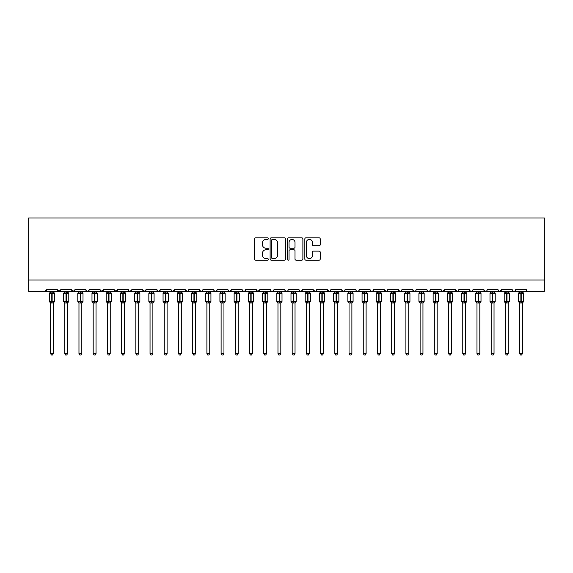 <?xml version="1.0" encoding="UTF-8"?>
<svg xmlns="http://www.w3.org/2000/svg" width="573" height="573" viewBox="0 0 573 573"><rect width="100%" height="100%" fill="white"/><g stroke="black" fill="none" stroke-linecap="round" stroke-linejoin="round"><path stroke-width="0.86" d="M268.307 238.619A0.781 0.781 0 0 0 267.527 237.838L255.665 237.838A1.117 1.117 0 0 0 254.548 238.955L254.548 259.046A1.117 1.117 0 0 0 255.665 260.163L267.527 260.163A0.781 0.781 0 0 0 268.307 259.383A0.781 0.781 0 0 0 267.527 258.602L265.987 258.602A3.574 3.574 0 0 1 262.42 255.028L262.42 253.352A3.574 3.574 0 0 1 265.987 249.785L267.527 249.785A0.781 0.781 0 0 0 268.307 249.004A0.781 0.781 0 0 0 267.527 248.224L265.987 248.224A3.574 3.574 0 0 1 262.42 244.65L262.42 242.973A3.574 3.574 0 0 1 265.987 239.407L267.527 239.407A0.781 0.781 0 0 0 268.307 238.619M319.118 245.71A1.117 1.117 0 0 0 320.235 244.592L320.235 238.955A1.117 1.117 0 0 0 319.118 237.838L305.946 237.838A1.117 1.117 0 0 0 304.836 238.955L304.836 259.046A1.117 1.117 0 0 0 305.946 260.163L319.118 260.163A1.117 1.117 0 0 0 320.235 259.046L320.235 252.242A1.117 1.117 0 0 0 319.118 251.124L313.481 251.124A1.117 1.117 0 0 0 312.371 252.242L312.371 255.615A2.987 2.987 0 0 1 309.384 258.602A2.987 2.987 0 0 1 306.397 255.615L306.397 242.386A2.987 2.987 0 0 1 309.384 239.407A2.987 2.987 0 0 1 312.371 242.386L312.371 244.592A1.117 1.117 0 0 0 313.481 245.71L319.118 245.71M28.65 279.989L544.35 279.989L544.35 218.012L28.65 218.012L28.65 291.363L44.852 291.363L46.563 289.659L57.364 289.659L57.988 290.977M285.526 238.955A1.117 1.117 0 0 0 284.409 237.838L271.237 237.838A1.117 1.117 0 0 0 270.119 238.955L270.119 259.046A1.117 1.117 0 0 0 271.237 260.163L284.409 260.163A1.117 1.117 0 0 0 285.526 259.046L285.526 238.955M288.591 237.838L301.763 237.838A1.117 1.117 0 0 1 302.881 238.955L302.881 259.046A1.117 1.117 0 0 1 301.763 260.163L296.126 260.163A1.117 1.117 0 0 1 295.009 259.046L295.009 250.902A1.117 1.117 0 0 0 293.892 249.785L290.153 249.785A1.117 1.117 0 0 0 289.043 250.902L289.043 259.383A0.781 0.781 0 0 1 288.255 260.163A0.781 0.781 0 0 1 287.474 259.383L287.474 238.955A1.117 1.117 0 0 1 288.591 237.838M44.852 291.363L46.563 289.659A1.705 1.705 0 0 1 44.852 291.363L59.069 291.363L57.364 289.659A1.705 1.705 0 0 0 59.069 291.363A1.705 1.705 0 0 0 60.774 289.659L71.575 289.659A1.705 1.705 0 0 0 73.287 291.363A1.705 1.705 0 0 0 74.991 289.659L85.792 289.659A1.705 1.705 0 0 0 87.497 291.363A1.705 1.705 0 0 0 89.202 289.659L100.01 289.659A1.705 1.705 0 0 0 101.715 291.363A1.705 1.705 0 0 0 103.419 289.659L114.22 289.659A1.705 1.705 0 0 0 115.925 291.363A1.705 1.705 0 0 0 117.63 289.659L128.438 289.659A1.705 1.705 0 0 0 130.143 291.363A1.705 1.705 0 0 0 131.847 289.659L142.648 289.659A1.705 1.705 0 0 0 144.353 291.363A1.705 1.705 0 0 0 146.065 289.659L156.866 289.659A1.705 1.705 0 0 0 158.571 291.363A1.705 1.705 0 0 0 160.275 289.659L171.076 289.659A1.705 1.705 0 0 0 172.781 291.363A1.705 1.705 0 0 0 174.493 289.659L185.294 289.659A1.705 1.705 0 0 0 186.999 291.363A1.705 1.705 0 0 0 188.703 289.659L199.504 289.659A1.705 1.705 0 0 0 201.216 291.363A1.705 1.705 0 0 0 202.921 289.659L213.722 289.659A1.705 1.705 0 0 0 215.427 291.363A1.705 1.705 0 0 0 217.131 289.659L227.939 289.659A1.705 1.705 0 0 0 229.644 291.363A1.705 1.705 0 0 0 231.349 289.659L242.15 289.659A1.705 1.705 0 0 0 243.854 291.363A1.705 1.705 0 0 0 245.559 289.659L256.367 289.659A1.705 1.705 0 0 0 258.072 291.363A1.705 1.705 0 0 0 259.777 289.659L270.578 289.659A1.705 1.705 0 0 0 272.282 291.363A1.705 1.705 0 0 0 273.994 289.659L284.795 289.659A1.705 1.705 0 0 0 286.5 291.363A1.705 1.705 0 0 0 288.205 289.659L299.006 289.659A1.705 1.705 0 0 0 300.718 291.363A1.705 1.705 0 0 0 302.422 289.659L313.223 289.659A1.705 1.705 0 0 0 314.928 291.363A1.705 1.705 0 0 0 316.633 289.659L327.441 289.659A1.705 1.705 0 0 0 329.146 291.363A1.705 1.705 0 0 0 330.85 289.659L341.651 289.659A1.705 1.705 0 0 0 343.356 291.363A1.705 1.705 0 0 0 345.061 289.659L355.869 289.659A1.705 1.705 0 0 0 357.573 291.363A1.705 1.705 0 0 0 359.278 289.659L370.079 289.659A1.705 1.705 0 0 0 371.784 291.363A1.705 1.705 0 0 0 373.496 289.659L384.297 289.659A1.705 1.705 0 0 0 386.001 291.363A1.705 1.705 0 0 0 387.706 289.659L398.507 289.659A1.705 1.705 0 0 0 400.219 291.363A1.705 1.705 0 0 0 401.924 289.659L412.725 289.659A1.705 1.705 0 0 0 414.429 291.363A1.705 1.705 0 0 0 416.134 289.659L426.935 289.659A1.705 1.705 0 0 0 428.647 291.363A1.705 1.705 0 0 0 430.352 289.659L441.153 289.659A1.705 1.705 0 0 0 442.857 291.363A1.705 1.705 0 0 0 444.562 289.659L455.37 289.659A1.705 1.705 0 0 0 457.075 291.363A1.705 1.705 0 0 0 458.78 289.659L469.581 289.659A1.705 1.705 0 0 0 471.285 291.363A1.705 1.705 0 0 0 472.99 289.659L483.798 289.659A1.705 1.705 0 0 0 485.503 291.363A1.705 1.705 0 0 0 487.208 289.659L498.009 289.659A1.705 1.705 0 0 0 499.713 291.363A1.705 1.705 0 0 0 501.425 289.659L512.226 289.659A1.705 1.705 0 0 0 513.931 291.363A1.705 1.705 0 0 0 515.636 289.659L526.437 289.659A1.705 1.705 0 0 0 528.148 291.363L527.045 290.962M515.636 289.659L515.012 290.977L513.931 291.363L512.835 290.962L512.226 289.659M498.009 289.659L498.632 290.977L499.713 291.363L501.425 289.659M487.208 289.659L486.892 290.647M472.99 289.659L472.367 290.977M469.581 289.659L470.204 290.977M458.78 289.659L458.464 290.647M60.151 290.977L60.774 289.659L59.069 291.363L457.075 291.363L455.37 289.659L455.993 290.977M441.762 290.962L442.857 291.363L444.562 289.659L443.939 290.977M430.352 289.659L429.729 290.977M415.525 290.962L414.429 291.363L412.725 289.659L413.348 290.977M401.924 289.659L401.301 290.977L400.219 291.363L398.693 290.425M398.507 289.659L399.13 290.977M387.706 289.659L387.391 290.647M387.097 290.962L386.001 291.363L384.297 289.659L384.92 290.977M373.496 289.659L372.865 290.977L371.784 291.363L370.688 290.962M359.278 289.659L358.655 290.977L357.573 291.363L356.47 290.962M345.061 289.659L344.745 290.647M344.459 290.962L343.356 291.363L341.651 289.659L342.274 290.977M330.85 289.659L330.227 290.977L329.146 291.363L327.441 289.659L328.064 290.977M316.633 289.659L316.01 290.977L314.928 291.363L313.223 289.659L313.538 290.647M302.422 289.659L301.799 290.977M299.006 289.659L299.629 290.977M284.795 289.659L285.418 290.977M273.994 289.659L273.371 290.977M256.546 290.425L258.072 291.363L259.777 289.659L259.154 290.977M245.559 289.659L244.936 290.977M242.15 289.659L242.773 290.977M227.939 289.659L228.563 290.977L229.644 291.363L231.349 289.659M217.131 289.659L216.508 290.977L215.427 291.363L214.331 290.962L213.722 289.659M202.921 289.659L202.298 290.977L201.216 291.363L199.691 290.425M199.504 289.659L200.135 290.977M188.094 290.962L186.999 291.363L185.294 289.659L185.917 290.977M171.685 290.962L172.781 291.363L174.493 289.659L173.87 290.977M156.866 289.659L158.571 291.363L160.275 289.659L159.652 290.977M142.648 289.659L144.353 291.363L146.065 289.659L145.435 290.977M129.04 290.962L130.143 291.363L131.847 289.659L131.224 290.977M128.438 289.659L129.061 290.977M114.844 290.977L114.22 289.659L115.925 291.363L117.63 289.659L117.007 290.977M100.633 290.977L100.01 289.659L101.715 291.363L103.419 289.659L102.796 290.977M89.016 290.425L87.497 291.363L85.792 289.659L86.416 290.977M544.35 279.989L544.35 291.363L485.503 291.363L486.599 290.962M71.575 289.659L73.287 291.363L74.991 289.659M242.336 290.425L243.854 291.363L244.958 290.962M271.187 290.962L272.282 291.363L273.385 290.962M285.404 290.962L286.5 291.363L287.596 290.962M299.192 290.425L300.718 291.363L302.236 290.425M427.121 290.425L428.647 291.363L429.743 290.962M472.811 290.425L471.285 291.363L457.075 291.363L458.171 290.962M483.798 289.659L485.503 291.363L471.285 291.363L470.189 290.962M272.462 239.407A0.781 0.781 0 0 0 271.681 240.187L271.681 257.821A0.781 0.781 0 0 0 272.462 258.602L274.08 258.602A3.574 3.574 0 0 0 277.654 255.028L277.654 242.973A3.574 3.574 0 0 0 274.08 239.407L272.462 239.407M295.009 242.443A2.987 2.987 0 0 0 292.022 239.457A2.987 2.987 0 0 0 289.043 242.443L289.043 247.106A1.117 1.117 0 0 0 290.153 248.224L293.892 248.224A1.117 1.117 0 0 0 295.009 247.106L295.009 242.443M50.539 353.505L53.382 353.505L52.53 354.988L51.391 354.988L50.539 353.505L50.539 302.924A1.253 1.196 180 0 0 49.887 301.871L50.13 301.505L51.792 301.907L52.136 301.398L52.136 292.925L53.798 293.326L54.206 292.903A0.566 0.566 0 0 1 54.578 293.433L49.35 293.433L49.35 301.398L51.792 301.398L51.792 292.925L50.13 293.326L49.887 292.961A1.253 1.196 -0 0 0 50.539 291.908L53.382 291.965L53.382 291.363M53.382 353.505L53.382 302.866L51.792 303.031L51.792 301.907L52.136 301.398L54.578 301.398A0.566 0.566 0 0 1 54.206 301.928L53.382 303.103M53.382 302.924L53.382 302.924A1.253 1.196 180 0 1 54.041 301.871L53.798 301.505L52.136 301.907L52.136 303.031M51.792 303.031L50.539 302.916M50.539 291.363L50.539 291.915M50.539 291.965L50.13 293.326L50.539 291.965M53.798 293.326L53.382 291.965M53.382 302.866L53.798 301.505M50.539 302.866L50.13 301.505M64.756 353.505L67.6 353.505L66.747 354.988L65.609 354.988L64.756 353.505L64.756 302.924A1.253 1.196 180 0 0 64.097 301.871L64.341 301.505L66.002 301.907L66.346 301.398L66.346 292.925L68.008 293.326L68.416 292.903A0.566 0.566 0 0 1 68.789 293.433L63.56 293.433L63.56 301.398L66.002 301.398L66.002 292.925L64.341 293.326L64.097 292.961A1.253 1.196 -0 0 0 64.756 291.908L67.6 291.965L67.6 291.363M67.6 353.505L67.6 302.866L66.002 303.031L66.002 301.907L66.346 301.398L68.789 301.398A0.566 0.566 0 0 1 68.416 301.928L67.6 303.103M67.6 302.924L67.6 302.924A1.253 1.196 180 0 1 68.251 301.871L68.008 301.505L66.346 301.907L66.346 303.031M66.002 303.031L64.756 302.916M64.756 291.363L64.756 291.915M64.756 291.965L64.341 293.326L64.756 291.965M68.008 293.326L67.6 291.965M67.6 302.866L68.008 301.505M64.756 302.866L64.341 301.505M78.967 353.505L81.81 353.505L80.958 354.988L79.826 354.988L78.967 353.505L78.967 302.924A1.253 1.196 180 0 0 78.315 301.871L78.558 301.505L80.22 301.907L80.564 301.398L80.564 292.925L82.226 293.326L82.634 292.903A0.566 0.566 0 0 1 83.006 293.433L77.778 293.433L77.778 301.398L80.22 301.398L80.22 292.925L78.558 293.326L78.315 292.961A1.253 1.196 -0 0 0 78.967 291.908L81.81 291.965L81.81 291.363M81.81 353.505L81.81 302.866L80.22 303.031L80.22 301.907L80.564 301.398L83.006 301.398A0.566 0.566 0 0 1 82.634 301.928L81.81 303.103M81.81 302.924L81.81 302.924A1.253 1.196 180 0 1 82.469 301.871L82.226 301.505L80.564 301.907L80.564 303.031M80.22 303.031L78.967 302.916M78.967 291.363L78.967 291.915M78.967 291.965L78.558 293.326L78.967 291.965M82.226 293.326L81.81 291.965M81.81 302.866L82.226 301.505M78.967 302.866L78.558 301.505M93.184 353.505L96.028 353.505L95.175 354.988L94.036 354.988L93.184 353.505L93.184 302.924A1.253 1.196 180 0 0 92.525 301.871L92.769 301.505L94.438 301.907L94.774 301.398L94.774 292.925L96.436 293.326L96.844 292.903A0.566 0.566 0 0 1 97.224 293.433L91.988 293.433L91.988 301.398L94.438 301.398L94.438 292.925L92.769 293.326L92.525 292.961A1.253 1.196 -0 0 0 93.184 291.908L96.028 291.965L96.028 291.363M96.028 353.505L96.028 302.866L94.438 303.031L94.438 301.907L94.774 301.398L97.224 301.398A0.566 0.566 0 0 1 96.844 301.928L96.028 303.103M96.028 302.924L96.028 302.924A1.253 1.196 180 0 1 96.687 301.871L96.436 301.505L94.774 301.907L94.774 303.031M94.438 303.031L93.184 302.916M93.184 291.363L93.184 291.915M93.184 291.965L92.769 293.326L93.184 291.965M96.436 293.326L96.028 291.965M96.028 302.866L96.436 301.505M93.184 302.866L92.769 301.505M107.395 353.505L110.238 353.505L109.386 354.988L108.254 354.988L107.395 353.505L107.395 302.924A1.253 1.196 180 0 0 106.743 301.871L106.986 301.505L108.648 301.907L108.992 301.398L108.992 292.925L110.653 293.326L111.062 292.903A0.566 0.566 0 0 1 111.434 293.433L106.206 293.433L106.206 301.398L108.648 301.398L108.648 292.925L106.986 293.326L106.743 292.961A1.253 1.196 -0 0 0 107.395 291.908L110.245 291.965L110.238 291.363M110.238 353.505L110.245 302.866L108.648 303.031L108.648 301.907L108.992 301.398L111.434 301.398A0.566 0.566 0 0 1 111.062 301.928L110.238 303.103M110.238 302.924L110.238 302.924A1.253 1.196 180 0 1 110.897 301.871L110.653 301.505L108.992 301.907L108.992 303.031M108.648 303.031L107.395 302.916M107.395 291.363L107.395 291.915M107.395 291.965L106.986 293.326L107.395 291.965M110.653 293.326L110.245 291.965M110.245 302.866L110.653 301.505M107.395 302.866L106.986 301.505M121.612 353.505L124.456 353.505L123.603 354.988L122.464 354.988L121.612 353.505L121.612 302.924A1.253 1.196 180 0 0 120.953 301.871L121.197 301.505L122.866 301.907L123.202 301.398L123.202 292.925L124.871 293.326L125.279 292.903A0.566 0.566 0 0 1 125.652 293.433L120.416 293.433L120.416 301.398L122.866 301.398L122.866 292.925L121.197 293.326L120.953 292.961A1.253 1.196 -0 0 0 121.612 291.908L124.456 291.965L124.456 291.363M124.456 353.505L124.456 302.866L122.866 303.031L122.866 301.907L123.202 301.398L125.652 301.398A0.566 0.566 0 0 1 125.279 301.928L124.456 303.103M124.456 302.924L124.456 302.924A1.253 1.196 180 0 1 125.115 301.871L124.871 301.505L123.202 301.907L123.202 303.031M122.866 303.031L121.612 302.916M121.612 291.363L121.612 291.915M121.612 291.965L121.197 293.326L121.612 291.965M124.871 293.326L124.456 291.965M124.456 302.866L124.871 301.505M121.612 302.866L121.197 301.505M135.83 353.505L138.673 353.505L137.814 354.988L136.682 354.988L135.83 353.505L135.83 302.924A1.253 1.196 180 0 0 135.171 301.871L135.414 301.505L137.076 301.907L137.42 301.398L137.42 292.925L139.081 293.326L139.49 292.903A0.566 0.566 0 0 1 139.862 293.433L134.634 293.433L134.634 301.398L137.076 301.398L137.076 292.925L135.414 293.326L135.171 292.961A1.253 1.196 -0 0 0 135.83 291.908L138.673 291.965L138.673 291.363M138.673 353.505L138.673 302.866L137.076 303.031L137.076 301.907L137.42 301.398L139.862 301.398A0.566 0.566 0 0 1 139.49 301.928L138.673 303.103M138.673 302.924L138.673 302.924A1.253 1.196 180 0 1 139.325 301.871L139.081 301.505L137.42 301.907L137.42 303.031M137.076 303.031L135.83 302.916M135.83 291.363L135.83 291.915M135.822 291.965L135.414 293.326L135.822 291.965M139.081 293.326L138.673 291.965M138.673 302.866L139.081 301.505M135.822 302.866L135.414 301.505M150.04 353.505L152.884 353.505L152.031 354.988L150.892 354.988L150.04 353.505L150.04 302.924A1.253 1.196 180 0 0 149.381 301.871L149.632 301.505L151.293 301.907L151.63 301.398L151.63 292.925L153.299 293.326L153.707 292.903A0.566 0.566 0 0 1 154.08 293.433L148.844 293.433L148.844 301.398L151.293 301.398L151.293 292.925L149.632 293.326L149.381 292.961A1.253 1.196 -0 0 0 150.04 291.908L152.884 291.965L152.884 291.363M152.884 353.505L152.884 302.866L151.293 303.031L151.293 301.907L151.63 301.398L154.08 301.398A0.566 0.566 0 0 1 153.707 301.928L152.884 303.103M152.884 302.924L152.884 302.924A1.253 1.196 180 0 1 153.543 301.871L153.299 301.505L151.63 301.907L151.63 303.031M151.293 303.031L150.04 302.916M150.04 291.363L150.04 291.915M150.04 291.965L149.632 293.326L150.04 291.965M153.299 293.326L152.884 291.965M152.884 302.866L153.299 301.505M150.04 302.866L149.632 301.505M164.258 353.505L167.101 353.505L166.242 354.988L165.11 354.988L164.258 353.505L164.258 302.924A1.253 1.196 180 0 0 163.599 301.871L163.842 301.505L165.504 301.907L165.848 301.398L165.848 292.925L167.509 293.326L167.918 292.903A0.566 0.566 0 0 1 168.29 293.433L163.061 293.433L163.061 301.398L165.504 301.398L165.504 292.925L163.842 293.326L163.599 292.961A1.253 1.196 -0 0 0 164.258 291.908L167.101 291.965L167.101 291.363M167.101 353.505L167.101 302.866L165.504 303.031L165.504 301.907L165.848 301.398L168.29 301.398A0.566 0.566 0 0 1 167.918 301.928L167.101 303.103M167.101 302.924L167.101 302.924A1.253 1.196 180 0 1 167.753 301.871L167.509 301.505L165.848 301.907L165.848 303.031M165.504 303.031L164.258 302.916M164.258 291.363L164.258 291.915M164.258 291.965L163.842 293.326L164.258 291.965M167.509 293.326L167.101 291.965M167.101 302.866L167.509 301.505M164.258 302.866L163.842 301.505M178.468 353.505L181.312 353.505L180.459 354.988L179.32 354.988L178.468 353.505L178.468 302.924A1.253 1.196 180 0 0 177.816 301.871L178.06 301.505L179.721 301.907L180.065 301.398L180.065 292.925L181.727 293.326L182.135 292.903A0.566 0.566 0 0 1 182.508 293.433L177.279 293.433L177.279 301.398L179.721 301.398L179.721 292.925L178.06 293.326L177.816 292.961A1.253 1.196 -0 0 0 178.468 291.908L181.312 291.965L181.312 291.363M181.312 353.505L181.312 302.866L179.721 303.031L179.721 301.907L180.065 301.398L182.508 301.398A0.566 0.566 0 0 1 182.135 301.928L181.312 303.103M181.312 302.924L181.312 302.924A1.253 1.196 180 0 1 181.97 301.871L181.727 301.505L180.065 301.907L180.065 303.031M179.721 303.031L178.468 302.916M178.468 291.363L178.468 291.915M178.468 291.965L178.06 293.326L178.468 291.965M181.727 293.326L181.312 291.965M181.312 302.866L181.727 301.505M178.468 302.866L178.06 301.505M192.686 353.505L195.529 353.505L194.677 354.988L193.538 354.988L192.686 353.505L192.686 302.924A1.253 1.196 180 0 0 192.027 301.871L192.27 301.505L193.939 301.907L194.276 301.398L194.276 292.925L195.937 293.326L196.346 292.903A0.566 0.566 0 0 1 196.718 293.433L191.489 293.433L191.489 301.398L193.939 301.398L193.939 292.925L192.27 293.326L192.027 292.961A1.253 1.196 -0 0 0 192.686 291.908L195.529 291.965L195.529 291.363M195.529 353.505L195.529 302.866L193.939 303.031L193.939 301.907L194.276 301.398L196.718 301.398A0.566 0.566 0 0 1 196.346 301.928L195.529 303.103M195.529 302.924L195.529 302.924A1.253 1.196 180 0 1 196.188 301.871L195.937 301.505L194.276 301.907L194.276 303.031M193.939 303.031L192.686 302.916M192.686 291.363L192.686 291.915M192.686 291.965L192.27 293.326L192.686 291.965M195.937 293.326L195.529 291.965M195.529 302.866L195.937 301.505M192.686 302.866L192.27 301.505M206.896 353.505L209.739 353.505L208.887 354.988L207.755 354.988L206.896 353.505L206.896 302.924A1.253 1.196 180 0 0 206.244 301.871L206.488 301.505L208.149 301.907L208.493 301.398L208.493 292.925L210.155 293.326L210.563 292.903A0.566 0.566 0 0 1 210.936 293.433L205.707 293.433L205.707 301.398L208.149 301.398L208.149 292.925L206.488 293.326L206.244 292.961A1.253 1.196 -0 0 0 206.896 291.908L209.739 291.965L209.739 291.363M209.739 353.505L209.739 302.866L208.149 303.031L208.149 301.907L208.493 301.398L210.936 301.398A0.566 0.566 0 0 1 210.563 301.928L209.739 303.103M209.739 302.924L209.739 302.924A1.253 1.196 180 0 1 210.398 301.871L210.155 301.505L208.493 301.907L208.493 303.031M208.149 303.031L206.896 302.916M206.896 291.363L206.896 291.915M206.896 291.965L206.488 293.326L206.896 291.965M210.155 293.326L209.739 291.965M209.739 302.866L210.155 301.505M206.896 302.866L206.488 301.505M221.114 353.505L223.957 353.505L223.105 354.988L221.966 354.988L221.114 353.505L221.114 302.924A1.253 1.196 180 0 0 220.455 301.871L220.698 301.505L222.367 301.907L222.704 301.398L222.704 292.925L224.372 293.326L224.781 292.903A0.566 0.566 0 0 1 225.153 293.433L219.917 293.433L219.917 301.398L222.367 301.398L222.367 292.925L220.698 293.326L220.455 292.961A1.253 1.196 -0 0 0 221.114 291.908L223.957 291.965L223.957 291.363M223.957 353.505L223.957 302.866L222.367 303.031L222.367 301.907L222.704 301.398L225.153 301.398A0.566 0.566 0 0 1 224.781 301.928L223.957 303.103M223.957 302.924L223.957 302.924A1.253 1.196 180 0 1 224.616 301.871L224.372 301.505L222.704 301.907L222.704 303.031M222.367 303.031L221.114 302.916M221.114 291.363L221.114 291.915M221.114 291.965L220.698 293.326L221.114 291.965M224.372 293.326L223.957 291.965M223.957 302.866L224.372 301.505M221.114 302.866L220.698 301.505M235.331 353.505L238.167 353.505L237.315 354.988L236.183 354.988L235.331 353.505L235.331 302.924A1.253 1.196 180 0 0 234.672 301.871L234.916 301.505L236.577 301.907L236.921 301.398L236.921 292.925L238.583 293.326L238.991 292.903A0.566 0.566 0 0 1 239.364 293.433L234.135 293.433L234.135 301.398L236.577 301.398L236.577 292.925L234.916 293.326L234.672 292.961A1.253 1.196 -0 0 0 235.331 291.908L238.175 291.965L238.167 291.363M238.167 353.505L238.175 302.866L236.577 303.031L236.577 301.907L236.921 301.398L239.364 301.398A0.566 0.566 0 0 1 238.991 301.928L238.167 303.103M238.167 302.924L238.167 302.924A1.253 1.196 180 0 1 238.826 301.871L238.583 301.505L236.921 301.907L236.921 303.031M236.577 303.031L235.331 302.916M235.331 291.363L235.331 291.915M235.324 291.965L234.916 293.326L235.324 291.965M238.583 293.326L238.175 291.965M238.175 302.866L238.583 301.505M235.324 302.866L234.916 301.505M249.542 353.505L252.385 353.505L251.533 354.988L250.394 354.988L249.542 353.505L249.542 302.924A1.253 1.196 180 0 0 248.883 301.871L249.133 301.505L250.795 301.907L251.132 301.398L251.132 292.925L252.8 293.326L253.209 292.903A0.566 0.566 0 0 1 253.581 293.433L248.345 293.433L248.345 301.398L250.795 301.398L250.795 292.925L249.133 293.326L248.883 292.961A1.253 1.196 -0 0 0 249.542 291.908L252.385 291.965L252.385 291.363M252.385 353.505L252.385 302.866L250.795 303.031L250.795 301.907L251.132 301.398L253.581 301.398A0.566 0.566 0 0 1 253.209 301.928L252.385 303.103M252.385 302.924L252.385 302.924A1.253 1.196 180 0 1 253.044 301.871L252.8 301.505L251.132 301.907L251.132 303.031M250.795 303.031L249.542 302.916M249.542 291.363L249.542 291.915M249.542 291.965L249.133 293.326L249.542 291.965M252.8 293.326L252.385 291.965M252.385 302.866L252.8 301.505M249.542 302.866L249.133 301.505M263.759 353.505L266.603 353.505L265.743 354.988L264.611 354.988L263.759 353.505L263.759 302.924A1.253 1.196 180 0 0 263.1 301.871L263.344 301.505L265.005 301.907L265.349 301.398L265.349 292.925L267.011 293.326L267.419 292.903A0.566 0.566 0 0 1 267.792 293.433L262.563 293.433L262.563 301.398L265.005 301.398L265.005 292.925L263.344 293.326L263.1 292.961A1.253 1.196 -0 0 0 263.759 291.908L266.603 291.965L266.603 291.363M266.603 353.505L266.603 302.866L265.005 303.031L265.005 301.907L265.349 301.398L267.792 301.398A0.566 0.566 0 0 1 267.419 301.928L266.603 303.103M266.603 302.924L266.603 302.924A1.253 1.196 180 0 1 267.254 301.871L267.011 301.505L265.349 301.907L265.349 303.031M265.005 303.031L263.759 302.916M263.759 291.363L263.759 291.915M263.759 291.965L263.344 293.326L263.759 291.965M267.011 293.326L266.603 291.965M266.603 302.866L267.011 301.505M263.759 302.866L263.344 301.505M277.969 353.505L280.813 353.505L279.961 354.988L278.822 354.988L277.969 353.505L277.969 302.924A1.253 1.196 180 0 0 277.318 301.871L277.561 301.505L279.223 301.907L279.567 301.398L279.567 292.925L281.228 293.326L281.637 292.903A0.566 0.566 0 0 1 282.009 293.433L276.78 293.433L276.78 301.398L279.223 301.398L279.223 292.925L277.561 293.326L277.318 292.961A1.253 1.196 -0 0 0 277.969 291.908L280.813 291.965L280.813 291.363M280.813 353.505L280.813 302.866L279.223 303.031L279.223 301.907L279.567 301.398L282.009 301.398A0.566 0.566 0 0 1 281.637 301.928L280.813 303.103M280.813 302.924L280.813 302.924A1.253 1.196 180 0 1 281.472 301.871L281.228 301.505L279.567 301.907L279.567 303.031M279.223 303.031L277.969 302.916M277.969 291.363L277.969 291.915M277.969 291.965L277.561 293.326L277.969 291.965M281.228 293.326L280.813 291.965M280.813 302.866L281.228 301.505M277.969 302.866L277.561 301.505M292.187 353.505L295.031 353.505L294.178 354.988L293.039 354.988L292.187 353.505L292.187 302.924A1.253 1.196 180 0 0 291.528 301.871L291.772 301.505L293.433 301.907L293.777 301.398L293.777 292.925L295.439 293.326L295.847 292.903A0.566 0.566 0 0 1 296.22 293.433L290.991 293.433L290.991 301.398L293.433 301.398L293.433 292.925L291.772 293.326L291.528 292.961A1.253 1.196 -0 0 0 292.187 291.908L295.031 291.965L295.031 291.363M295.031 353.505L295.031 302.866L293.433 303.031L293.433 301.907L293.777 301.398L296.22 301.398A0.566 0.566 0 0 1 295.847 301.928L295.031 303.103M295.031 302.924L295.031 302.924A1.253 1.196 180 0 1 295.682 301.871L295.439 301.505L293.777 301.907L293.777 303.031M293.433 303.031L292.187 302.916M292.187 291.363L292.187 291.915M292.187 291.965L291.772 293.326L292.187 291.965M295.439 293.326L295.031 291.965M295.031 302.866L295.439 301.505M292.187 302.866L291.772 301.505M306.397 353.505L309.241 353.505L308.389 354.988L307.257 354.988L306.397 353.505L306.397 302.924A1.253 1.196 180 0 0 305.746 301.871L305.989 301.505L307.651 301.907L307.995 301.398L307.995 292.925L309.656 293.326L310.065 292.903A0.566 0.566 0 0 1 310.437 293.433L305.208 293.433L305.208 301.398L307.651 301.398L307.651 292.925L305.989 293.326L305.746 292.961A1.253 1.196 -0 0 0 306.397 291.908L309.241 291.965L309.241 291.363M309.241 353.505L309.241 302.866L307.651 303.031L307.651 301.907L307.995 301.398L310.437 301.398A0.566 0.566 0 0 1 310.065 301.928L309.241 303.103M309.241 302.924L309.241 302.924A1.253 1.196 180 0 1 309.9 301.871L309.656 301.505L307.995 301.907L307.995 303.031M307.651 303.031L306.397 302.916M306.397 291.363L306.397 291.915M306.397 291.965L305.989 293.326L306.397 291.965M309.656 293.326L309.241 291.965M309.241 302.866L309.656 301.505M306.397 302.866L305.989 301.505M320.615 353.505L323.459 353.505L322.606 354.988L321.467 354.988L320.615 353.505L320.615 302.924A1.253 1.196 180 0 0 319.956 301.871L320.2 301.505L321.868 301.907L322.205 301.398L322.205 292.925L323.867 293.326L324.275 292.903A0.566 0.566 0 0 1 324.655 293.433L319.419 293.433L319.419 301.398L321.868 301.398L321.868 292.925L320.2 293.326L319.956 292.961A1.253 1.196 -0 0 0 320.615 291.908L323.459 291.965L323.459 291.363M323.459 353.505L323.459 302.866L321.868 303.031L321.868 301.907L322.205 301.398L324.655 301.398A0.566 0.566 0 0 1 324.275 301.928L323.459 303.103M323.459 302.924L323.459 302.924A1.253 1.196 180 0 1 324.117 301.871L323.867 301.505L322.205 301.907L322.205 303.031M321.868 303.031L320.615 302.916M320.615 291.363L320.615 291.915M320.615 291.965L320.2 293.326L320.615 291.965M323.867 293.326L323.459 291.965M323.459 302.866L323.867 301.505M320.615 302.866L320.2 301.505M334.833 353.505L337.669 353.505L336.817 354.988L335.685 354.988L334.833 353.505L334.833 302.924A1.253 1.196 180 0 0 334.174 301.871L334.417 301.505L336.079 301.907L336.423 301.398L336.423 292.925L338.084 293.326L338.493 292.903A0.566 0.566 0 0 1 338.865 293.433L333.636 293.433L333.636 301.398L336.079 301.398L336.079 292.925L334.417 293.326L334.174 292.961A1.253 1.196 -0 0 0 334.833 291.908L337.676 291.965L337.669 291.363M337.669 353.505L337.676 302.866L336.079 303.031L336.079 301.907L336.423 301.398L338.865 301.398A0.566 0.566 0 0 1 338.493 301.928L337.669 303.103M337.669 302.924L337.669 302.924A1.253 1.196 180 0 1 338.328 301.871L338.084 301.505L336.423 301.907L336.423 303.031M336.079 303.031L334.833 302.916M334.833 291.363L334.833 291.915M334.825 291.965L334.417 293.326L334.825 291.965M338.084 293.326L337.676 291.965M337.676 302.866L338.084 301.505M334.825 302.866L334.417 301.505M349.043 353.505L351.886 353.505L351.034 354.988L349.895 354.988L349.043 353.505L349.043 302.924A1.253 1.196 180 0 0 348.384 301.871L348.628 301.505L350.296 301.907L350.633 301.398L350.633 292.925L352.302 293.326L352.71 292.903A0.566 0.566 0 0 1 353.083 293.433L347.847 293.433L347.847 301.398L350.296 301.398L350.296 292.925L348.628 293.326L348.384 292.961A1.253 1.196 -0 0 0 349.043 291.908L351.886 291.965L351.886 291.363M351.886 353.505L351.886 302.866L350.296 303.031L350.296 301.907L350.633 301.398L353.083 301.398A0.566 0.566 0 0 1 352.71 301.928L351.886 303.103M351.886 302.924L351.886 302.924A1.253 1.196 180 0 1 352.545 301.871L352.302 301.505L350.633 301.907L350.633 303.031M350.296 303.031L349.043 302.916M349.043 291.363L349.043 291.915M349.043 291.965L348.628 293.326L349.043 291.965M352.302 293.326L351.886 291.965M351.886 302.866L352.302 301.505M349.043 302.866L348.628 301.505M363.261 353.505L366.104 353.505L365.245 354.988L364.113 354.988L363.261 353.505L363.261 302.924A1.253 1.196 180 0 0 362.602 301.871L362.845 301.505L364.507 301.907L364.851 301.398L364.851 292.925L366.512 293.326L366.921 292.903A0.566 0.566 0 0 1 367.293 293.433L362.064 293.433L362.064 301.398L364.507 301.398L364.507 292.925L362.845 293.326L362.602 292.961A1.253 1.196 -0 0 0 363.261 291.908L366.104 291.965L366.104 291.363M366.104 353.505L366.104 302.866L364.507 303.031L364.507 301.907L364.851 301.398L367.293 301.398A0.566 0.566 0 0 1 366.921 301.928L366.104 303.103M366.104 302.924L366.104 302.924A1.253 1.196 180 0 1 366.756 301.871L366.512 301.505L364.851 301.907L364.851 303.031M364.507 303.031L363.261 302.916M363.261 291.363L363.261 291.915M363.261 291.965L362.845 293.326L363.261 291.965M366.512 293.326L366.104 291.965M366.104 302.866L366.512 301.505M363.261 302.866L362.845 301.505M377.471 353.505L380.314 353.505L379.462 354.988L378.323 354.988L377.471 353.505L377.471 302.924A1.253 1.196 180 0 0 376.812 301.871L377.063 301.505L378.724 301.907L379.061 301.398L379.061 292.925L380.73 293.326L381.138 292.903A0.566 0.566 0 0 1 381.511 293.433L376.282 293.433L376.282 301.398L378.724 301.398L378.724 292.925L377.063 293.326L376.812 292.961A1.253 1.196 -0 0 0 377.471 291.908L380.314 291.965L380.314 291.363M380.314 353.505L380.314 302.866L378.724 303.031L378.724 301.907L379.061 301.398L381.511 301.398A0.566 0.566 0 0 1 381.138 301.928L380.314 303.103M380.314 302.924L380.314 302.924A1.253 1.196 180 0 1 380.973 301.871L380.73 301.505L379.061 301.907L379.061 303.031M378.724 303.031L377.471 302.916M377.471 291.363L377.471 291.915M377.471 291.965L377.063 293.326L377.471 291.965M380.73 293.326L380.314 291.965M380.314 302.866L380.73 301.505M377.471 302.866L377.063 301.505M391.688 353.505L394.532 353.505L393.68 354.988L392.541 354.988L391.688 353.505L391.688 302.924A1.253 1.196 180 0 0 391.03 301.871L391.273 301.505L392.935 301.907L393.279 301.398L393.279 292.925L394.94 293.326L395.349 292.903A0.566 0.566 0 0 1 395.721 293.433L390.492 293.433L390.492 301.398L392.935 301.398L392.935 292.925L391.273 293.326L391.03 292.961A1.253 1.196 -0 0 0 391.688 291.908L394.532 291.965L394.532 291.363M394.532 353.505L394.532 302.866L392.935 303.031L392.935 301.907L393.279 301.398L395.721 301.398A0.566 0.566 0 0 1 395.349 301.928L394.532 303.103M394.532 302.924L394.532 302.924A1.253 1.196 180 0 1 395.184 301.871L394.94 301.505L393.279 301.907L393.279 303.031M392.935 303.031L391.688 302.916M391.688 291.363L391.688 291.915M391.688 291.965L391.273 293.326L391.688 291.965M394.94 293.326L394.532 291.965M394.532 302.866L394.94 301.505M391.688 302.866L391.273 301.505M405.899 353.505L408.742 353.505L407.89 354.988L406.758 354.988L405.899 353.505L405.899 302.924A1.253 1.196 180 0 0 405.247 301.871L405.491 301.505L407.152 301.907L407.496 301.398L407.496 292.925L409.158 293.326L409.566 292.903A0.566 0.566 0 0 1 409.939 293.433L404.71 293.433L404.71 301.398L407.152 301.398L407.152 292.925L405.491 293.326L405.247 292.961A1.253 1.196 -0 0 0 405.899 291.908L408.742 291.965L408.742 291.363M408.742 353.505L408.742 302.866L407.152 303.031L407.152 301.907L407.496 301.398L409.939 301.398A0.566 0.566 0 0 1 409.566 301.928L408.742 303.103M408.742 302.924L408.742 302.924A1.253 1.196 180 0 1 409.401 301.871L409.158 301.505L407.496 301.907L407.496 303.031M407.152 303.031L405.899 302.916M405.899 291.363L405.899 291.915M405.899 291.965L405.491 293.326L405.899 291.965M409.158 293.326L408.742 291.965M408.742 302.866L409.158 301.505M405.899 302.866L405.491 301.505M420.116 353.505L422.96 353.505L422.108 354.988L420.969 354.988L420.116 353.505L420.116 302.924A1.253 1.196 180 0 0 419.457 301.871L419.701 301.505L421.37 301.907L421.707 301.398L421.707 292.925L423.368 293.326L423.776 292.903A0.566 0.566 0 0 1 424.156 293.433L418.92 293.433L418.92 301.398L421.37 301.398L421.37 292.925L419.701 293.326L419.457 292.961A1.253 1.196 -0 0 0 420.116 291.908L422.96 291.965L422.96 291.363M422.96 353.505L422.96 302.866L421.37 303.031L421.37 301.907L421.707 301.398L424.156 301.398A0.566 0.566 0 0 1 423.776 301.928L422.96 303.103M422.96 302.924L422.96 302.924A1.253 1.196 180 0 1 423.619 301.871L423.368 301.505L421.707 301.907L421.707 303.031M421.37 303.031L420.116 302.916M420.116 291.363L420.116 291.915M420.116 291.965L419.701 293.326L420.116 291.965M423.368 293.326L422.96 291.965M422.96 302.866L423.368 301.505M420.116 302.866L419.701 301.505M434.327 353.505L437.17 353.505L436.318 354.988L435.186 354.988L434.327 353.505L434.327 302.924A1.253 1.196 180 0 0 433.675 301.871L433.919 301.505L435.58 301.907L435.924 301.398L435.924 292.925L437.586 293.326L437.994 292.903A0.566 0.566 0 0 1 438.366 293.433L433.138 293.433L433.138 301.398L435.58 301.398L435.58 292.925L433.919 293.326L433.675 292.961A1.253 1.196 -0 0 0 434.327 291.908L437.178 291.965L437.17 291.363M437.17 353.505L437.178 302.866L435.58 303.031L435.58 301.907L435.924 301.398L438.366 301.398A0.566 0.566 0 0 1 437.994 301.928L437.17 303.103M437.17 302.924L437.17 302.924A1.253 1.196 180 0 1 437.829 301.871L437.586 301.505L435.924 301.907L435.924 303.031M435.58 303.031L434.327 302.916M434.327 291.363L434.327 291.915M434.327 291.965L433.919 293.326L434.327 291.965M437.586 293.326L437.178 291.965M437.178 302.866L437.586 301.505M434.327 302.866L433.919 301.505M448.544 353.505L451.388 353.505L450.536 354.988L449.397 354.988L448.544 353.505L448.544 302.924A1.253 1.196 180 0 0 447.885 301.871L448.129 301.505L449.798 301.907L450.134 301.398L450.134 292.925L451.803 293.326L452.212 292.903A0.566 0.566 0 0 1 452.584 293.433L447.348 293.433L447.348 301.398L449.798 301.398L449.798 292.925L448.129 293.326L447.885 292.961A1.253 1.196 -0 0 0 448.544 291.908L451.388 291.965L451.388 291.363M451.388 353.505L451.388 302.866L449.798 303.031L449.798 301.907L450.134 301.398L452.584 301.398A0.566 0.566 0 0 1 452.212 301.928L451.388 303.103M451.388 302.924L451.388 302.924A1.253 1.196 180 0 1 452.047 301.871L451.803 301.505L450.134 301.907L450.134 303.031M449.798 303.031L448.544 302.916M448.544 291.363L448.544 291.915M448.544 291.965L448.129 293.326L448.544 291.965M451.803 293.326L451.388 291.965M451.388 302.866L451.803 301.505M448.544 302.866L448.129 301.505M462.762 353.505L465.605 353.505L464.746 354.988L463.614 354.988L462.762 353.505L462.762 302.924A1.253 1.196 180 0 0 462.103 301.871L462.347 301.505L464.008 301.907L464.352 301.398L464.352 292.925L466.014 293.326L466.422 292.903A0.566 0.566 0 0 1 466.794 293.433L461.566 293.433L461.566 301.398L464.008 301.398L464.008 292.925L462.347 293.326L462.103 292.961A1.253 1.196 -0 0 0 462.762 291.908L465.605 291.965L465.605 291.363M465.605 353.505L465.605 302.866L464.008 303.031L464.008 301.907L464.352 301.398L466.794 301.398A0.566 0.566 0 0 1 466.422 301.928L465.605 303.103M465.605 302.924L465.605 302.924A1.253 1.196 180 0 1 466.257 301.871L466.014 301.505L464.352 301.907L464.352 303.031M464.008 303.031L462.762 302.916M462.762 291.363L462.762 291.915M462.755 291.965L462.347 293.326L462.755 291.965M466.014 293.326L465.605 291.965M465.605 302.866L466.014 301.505M462.755 302.866L462.347 301.505M476.972 353.505L479.816 353.505L478.964 354.988L477.825 354.988L476.972 353.505L476.972 302.924A1.253 1.196 180 0 0 476.313 301.871L476.564 301.505L478.226 301.907L478.562 301.398L478.562 292.925L480.231 293.326L480.64 292.903A0.566 0.566 0 0 1 481.012 293.433L475.776 293.433L475.776 301.398L478.226 301.398L478.226 292.925L476.564 293.326L476.313 292.961A1.253 1.196 -0 0 0 476.972 291.908L479.816 291.965L479.816 291.363M479.816 353.505L479.816 302.866L478.226 303.031L478.226 301.907L478.562 301.398L481.012 301.398A0.566 0.566 0 0 1 480.64 301.928L479.816 303.103M479.816 302.924L479.816 302.924A1.253 1.196 180 0 1 480.475 301.871L480.231 301.505L478.562 301.907L478.562 303.031M478.226 303.031L476.972 302.916M476.972 291.363L476.972 291.915M476.972 291.965L476.564 293.326L476.972 291.965M480.231 293.326L479.816 291.965M479.816 302.866L480.231 301.505M476.972 302.866L476.564 301.505M491.19 353.505L494.033 353.505L493.174 354.988L492.042 354.988L491.19 353.505L491.19 302.924A1.253 1.196 180 0 0 490.531 301.871L490.775 301.505L492.436 301.907L492.78 301.398L492.78 292.925L494.442 293.326L494.85 292.903A0.566 0.566 0 0 1 495.222 293.433L489.994 293.433L489.994 301.398L492.436 301.398L492.436 292.925L490.775 293.326L490.531 292.961A1.253 1.196 -0 0 0 491.19 291.908L494.033 291.965L494.033 291.363M494.033 353.505L494.033 302.866L492.436 303.031L492.436 301.907L492.78 301.398L495.222 301.398A0.566 0.566 0 0 1 494.85 301.928L494.033 303.103M494.033 302.924L494.033 302.924A1.253 1.196 180 0 1 494.685 301.871L494.442 301.505L492.78 301.907L492.78 303.031M492.436 303.031L491.19 302.916M491.19 291.363L491.19 291.915M491.19 291.965L490.775 293.326L491.19 291.965M494.442 293.326L494.033 291.965M494.033 302.866L494.442 301.505M491.19 302.866L490.775 301.505M505.4 353.505L508.244 353.505L507.392 354.988L506.253 354.988L505.4 353.505L505.4 302.924A1.253 1.196 180 0 0 504.749 301.871L504.992 301.505L506.654 301.907L506.998 301.398L506.998 292.925L508.659 293.326L509.068 292.903A0.566 0.566 0 0 1 509.44 293.433L504.211 293.433L504.211 301.398L506.654 301.398L506.654 292.925L504.992 293.326L504.749 292.961A1.253 1.196 -0 0 0 505.4 291.908L508.244 291.965L508.244 291.363M508.244 353.505L508.244 302.866L506.654 303.031L506.654 301.907L506.998 301.398L509.44 301.398A0.566 0.566 0 0 1 509.068 301.928L508.244 303.103M508.244 302.924L508.244 302.924A1.253 1.196 180 0 1 508.903 301.871L508.659 301.505L506.998 301.907L506.998 303.031M506.654 303.031L505.4 302.916M505.4 291.363L505.4 291.915M505.4 291.965L504.992 293.326L505.4 291.965M508.659 293.326L508.244 291.965M508.244 302.866L508.659 301.505M505.4 302.866L504.992 301.505M519.618 353.505L522.461 353.505L521.609 354.988L520.47 354.988L519.618 353.505L519.618 302.924A1.253 1.196 180 0 0 518.959 301.871L519.202 301.505L520.864 301.907L521.208 301.398L521.208 292.925L522.87 293.326L523.278 292.903A0.566 0.566 0 0 1 523.65 293.433L518.422 293.433L518.422 301.398L520.864 301.398L520.864 292.925L519.202 293.326L518.959 292.961A1.253 1.196 -0 0 0 519.618 291.908L522.461 291.965L522.461 291.363M522.461 353.505L522.461 302.866L520.864 303.031L520.864 301.907L521.208 301.398L523.65 301.398A0.566 0.566 0 0 1 523.278 301.928L522.461 303.103M522.461 302.924L522.461 302.924A1.253 1.196 180 0 1 523.113 301.871L522.87 301.505L521.208 301.907L521.208 303.031M520.864 303.031L519.618 302.916M519.618 291.363L519.618 291.915M519.618 291.965L519.202 293.326L519.618 291.965M522.87 293.326L522.461 291.965M522.461 302.866L522.87 301.505M519.618 302.866L519.202 301.505M52.136 291.8L52.136 292.925L51.792 291.8M54.041 292.961A1.253 1.196 -0 0 1 53.382 291.908M66.346 291.8L66.346 292.925L66.002 291.8M68.251 292.961A1.253 1.196 -0 0 1 67.6 291.908M80.564 291.8L80.564 292.925L80.22 291.8M82.469 292.961A1.253 1.196 -0 0 1 81.81 291.908M94.774 291.8L94.774 292.925L94.438 291.8M96.687 292.961A1.253 1.196 -0 0 1 96.028 291.908M108.992 291.8L108.992 292.925L108.648 291.8M110.897 292.961A1.253 1.196 -0 0 1 110.238 291.908M123.202 291.8L123.202 292.925L122.866 291.8M125.115 292.961A1.253 1.196 -0 0 1 124.456 291.908M137.42 291.8L137.42 292.925L137.076 291.8M139.325 292.961A1.253 1.196 -0 0 1 138.673 291.908M151.63 291.8L151.63 292.925L151.293 291.8M153.543 292.961A1.253 1.196 -0 0 1 152.884 291.908M165.848 291.8L165.848 292.925L165.504 291.8M167.753 292.961A1.253 1.196 -0 0 1 167.101 291.908M180.065 291.8L180.065 292.925L179.721 291.8M181.97 292.961A1.253 1.196 -0 0 1 181.312 291.908M194.276 291.8L194.276 292.925L193.939 291.8M196.188 292.961A1.253 1.196 -0 0 1 195.529 291.908M208.493 291.8L208.493 292.925L208.149 291.8M210.398 292.961A1.253 1.196 -0 0 1 209.739 291.908M222.704 291.8L222.704 292.925L222.367 291.8M224.616 292.961A1.253 1.196 -0 0 1 223.957 291.908M236.921 291.8L236.921 292.925L236.577 291.8M238.826 292.961A1.253 1.196 -0 0 1 238.167 291.908M251.132 291.8L251.132 292.925L250.795 291.8M253.044 292.961A1.253 1.196 -0 0 1 252.385 291.908M265.349 291.8L265.349 292.925L265.005 291.8M267.254 292.961A1.253 1.196 -0 0 1 266.603 291.908M279.567 291.8L279.567 292.925L279.223 291.8M281.472 292.961A1.253 1.196 -0 0 1 280.813 291.908M293.777 291.8L293.777 292.925L293.433 291.8M295.682 292.961A1.253 1.196 -0 0 1 295.031 291.908M307.995 291.8L307.995 292.925L307.651 291.8M309.9 292.961A1.253 1.196 -0 0 1 309.241 291.908M322.205 291.8L322.205 292.925L321.868 291.8M324.117 292.961A1.253 1.196 -0 0 1 323.459 291.908M336.423 291.8L336.423 292.925L336.079 291.8M338.328 292.961A1.253 1.196 -0 0 1 337.669 291.908M350.633 291.8L350.633 292.925L350.296 291.8M352.545 292.961A1.253 1.196 -0 0 1 351.886 291.908M364.851 291.8L364.851 292.925L364.507 291.8M366.756 292.961A1.253 1.196 -0 0 1 366.104 291.908M379.061 291.8L379.061 292.925L378.724 291.8M380.973 292.961A1.253 1.196 -0 0 1 380.314 291.908M393.279 291.8L393.279 292.925L392.935 291.8M395.184 292.961A1.253 1.196 -0 0 1 394.532 291.908M407.496 291.8L407.496 292.925L407.152 291.8M409.401 292.961A1.253 1.196 -0 0 1 408.742 291.908M421.707 291.8L421.707 292.925L421.37 291.8M423.619 292.961A1.253 1.196 -0 0 1 422.96 291.908M435.924 291.8L435.924 292.925L435.58 291.8M437.829 292.961A1.253 1.196 -0 0 1 437.17 291.908M450.134 291.8L450.134 292.925L449.798 291.8M452.047 292.961A1.253 1.196 -0 0 1 451.388 291.908M464.352 291.8L464.352 292.925L464.008 291.8M466.257 292.961A1.253 1.196 -0 0 1 465.605 291.908M478.562 291.8L478.562 292.925L478.226 291.8M480.475 292.961A1.253 1.196 -0 0 1 479.816 291.908M492.78 291.8L492.78 292.925L492.436 291.8M494.685 292.961A1.253 1.196 -0 0 1 494.033 291.908M506.998 291.8L506.998 292.925L506.654 291.8M508.903 292.961A1.253 1.196 -0 0 1 508.244 291.908M521.208 291.8L521.208 292.925L520.864 291.8M523.113 292.961A1.253 1.196 -0 0 1 522.461 291.908M54.578 301.398L54.578 293.433M50.539 303.103L49.35 301.398M50.539 291.729L49.35 293.433M54.206 292.903L53.382 291.729M68.789 301.398L68.789 293.433M64.756 303.103L63.56 301.398M64.756 291.729L63.56 293.433M68.416 292.903L67.6 291.729M83.006 301.398L83.006 293.433M78.967 303.103L77.778 301.398M78.967 291.729L77.778 293.433M82.634 292.903L81.81 291.729M97.224 301.398L97.224 293.433M93.184 303.103L91.988 301.398M93.184 291.729L91.988 293.433M96.844 292.903L96.028 291.729M111.434 301.398L111.434 293.433M107.395 303.103L106.206 301.398M107.395 291.729L106.206 293.433M111.062 292.903L110.238 291.729M125.652 301.398L125.652 293.433M121.612 303.103L120.416 301.398M121.612 291.729L120.416 293.433M125.279 292.903L124.456 291.729M139.862 301.398L139.862 293.433M135.83 303.103L134.634 301.398M135.83 291.729L134.634 293.433M139.49 292.903L138.673 291.729M154.08 301.398L154.08 293.433M150.04 303.103L148.844 301.398M150.04 291.729L148.844 293.433M153.707 292.903L152.884 291.729M168.29 301.398L168.29 293.433M164.258 303.103L163.061 301.398M164.258 291.729L163.061 293.433M167.918 292.903L167.101 291.729M182.508 301.398L182.508 293.433M178.468 303.103L177.279 301.398M178.468 291.729L177.279 293.433M182.135 292.903L181.312 291.729M196.718 301.398L196.718 293.433M192.686 303.103L191.489 301.398M192.686 291.729L191.489 293.433M196.346 292.903L195.529 291.729M210.936 301.398L210.936 293.433M206.896 303.103L205.707 301.398M206.896 291.729L205.707 293.433M210.563 292.903L209.739 291.729M225.153 301.398L225.153 293.433M221.114 303.103L219.917 301.398M221.114 291.729L219.917 293.433M224.781 292.903L223.957 291.729M239.364 301.398L239.364 293.433M235.331 303.103L234.135 301.398M235.331 291.729L234.135 293.433M238.991 292.903L238.167 291.729M253.581 301.398L253.581 293.433M249.542 303.103L248.345 301.398M249.542 291.729L248.345 293.433M253.209 292.903L252.385 291.729M267.792 301.398L267.792 293.433M263.759 303.103L262.563 301.398M263.759 291.729L262.563 293.433M267.419 292.903L266.603 291.729M282.009 301.398L282.009 293.433M277.969 303.103L276.78 301.398M277.969 291.729L276.78 293.433M281.637 292.903L280.813 291.729M296.22 301.398L296.22 293.433M292.187 303.103L290.991 301.398M292.187 291.729L290.991 293.433M295.847 292.903L295.031 291.729M310.437 301.398L310.437 293.433M306.397 303.103L305.208 301.398M306.397 291.729L305.208 293.433M310.065 292.903L309.241 291.729M324.655 301.398L324.655 293.433M320.615 303.103L319.419 301.398M320.615 291.729L319.419 293.433M324.275 292.903L323.459 291.729M338.865 301.398L338.865 293.433M334.833 303.103L333.636 301.398M334.833 291.729L333.636 293.433M338.493 292.903L337.669 291.729M353.083 301.398L353.083 293.433M349.043 303.103L347.847 301.398M349.043 291.729L347.847 293.433M352.71 292.903L351.886 291.729M367.293 301.398L367.293 293.433M363.261 303.103L362.064 301.398M363.261 291.729L362.064 293.433M366.921 292.903L366.104 291.729M381.511 301.398L381.511 293.433M377.471 303.103L376.282 301.398M377.471 291.729L376.282 293.433M381.138 292.903L380.314 291.729M395.721 301.398L395.721 293.433M391.688 303.103L390.492 301.398M391.688 291.729L390.492 293.433M395.349 292.903L394.532 291.729M409.939 301.398L409.939 293.433M405.899 303.103L404.71 301.398M405.899 291.729L404.71 293.433M409.566 292.903L408.742 291.729M424.156 301.398L424.156 293.433M420.116 303.103L418.92 301.398M420.116 291.729L418.92 293.433M423.776 292.903L422.96 291.729M438.366 301.398L438.366 293.433M434.327 303.103L433.138 301.398M434.327 291.729L433.138 293.433M437.994 292.903L437.17 291.729M452.584 301.398L452.584 293.433M448.544 303.103L447.348 301.398M448.544 291.729L447.348 293.433M452.212 292.903L451.388 291.729M466.794 301.398L466.794 293.433M462.762 303.103L461.566 301.398M462.762 291.729L461.566 293.433M466.422 292.903L465.605 291.729M481.012 301.398L481.012 293.433M476.972 303.103L475.776 301.398M476.972 291.729L475.776 293.433M480.64 292.903L479.816 291.729M495.222 301.398L495.222 293.433M491.19 303.103L489.994 301.398M491.19 291.729L489.994 293.433M494.85 292.903L494.033 291.729M509.44 301.398L509.44 293.433M505.4 303.103L504.211 301.398M505.4 291.729L504.211 293.433M509.068 292.903L508.244 291.729M523.65 301.398L523.65 293.433M519.618 303.103L518.422 301.398M519.618 291.729L518.422 293.433M523.278 292.903L522.461 291.729"/></g></svg>

